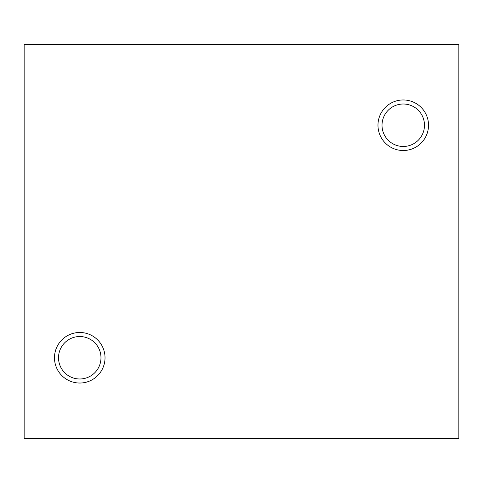 <?xml version="1.0" encoding="UTF-8"?>
<svg xmlns="http://www.w3.org/2000/svg" width="483" height="483" viewBox="0 0 483 483"><rect width="100%" height="100%" fill="white"/><g stroke="black" fill="none" stroke-linecap="round" stroke-linejoin="round"><path stroke-width="0.72" d="M458.85 438.63L458.85 44.37L24.15 44.37L24.15 438.63L458.85 438.63M403.251 99.969A25.273 25.273 0 0 1 425.137 137.878A25.273 25.273 0 0 1 381.359 137.878A25.273 25.273 0 0 1 403.251 99.969M79.749 332.485A25.273 25.273 0 0 1 101.641 370.395A25.273 25.273 0 0 1 57.863 370.395A25.273 25.273 0 0 1 79.749 332.485M382.017 125.242A21.228 21.228 0 0 1 413.865 106.858A21.228 21.228 0 0 1 413.865 143.626A21.228 21.228 0 0 1 382.017 125.242M58.521 357.758A21.228 21.228 0 0 1 90.363 339.374A21.228 21.228 0 0 1 90.363 376.142A21.228 21.228 0 0 1 58.521 357.758"/></g></svg>
